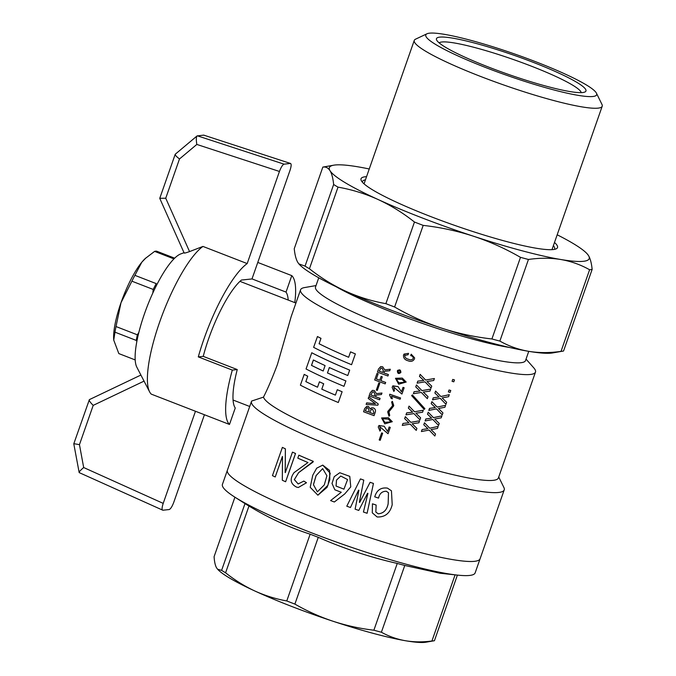 <?xml version="1.0" encoding="UTF-8"?>
<svg xmlns="http://www.w3.org/2000/svg" width="676" height="676" viewBox="0 0 676 676"><rect width="100%" height="100%" fill="white"/><g stroke="black" fill="none" stroke-linecap="round" stroke-linejoin="round"><path stroke-width="1.01" d="M343.957 489.17L336.073 486.061L336.521 480.095L340.746 476.039L336.504 480.095L336.056 486.061L343.949 489.17L347.565 479.554L340.738 476.039M317.365 491.849L324.286 484.937L326.897 475.769L322.68 468.62L316.081 475.574L313.436 484.717L317.365 491.849L313.461 484.717L316.115 475.574L322.697 468.62M327.1 487.32L329.837 479.487L329.533 470.369L322.756 465.113L330.209 473.208L327.961 485.241L317.881 495.195L327.1 487.32M317.897 495.195L310.208 487.32L312.751 475.253L316.689 468.181L322.756 465.113M400.15 372.383L398.578 372.797L400.141 372.383L399.634 370.617L398.113 370.879L398.578 372.806L398.113 370.87M400.868 372.468L400.868 372.459C400.733 369.671 399.567 369.147 397.378 370.87C399.558 369.155 400.724 369.679 400.868 372.468C398.705 374.259 397.539 373.727 397.37 370.879L397.699 370.296M404.882 382.202L398.772 382.751L404.882 382.21L402.195 379.456L396.381 379.143L398.772 382.76L396.389 379.135M402.288 378.095L395.477 378.29L402.279 378.104L406.183 382.058L402.288 378.095M406.183 382.05L398.688 384.196L395.468 378.298M390.99 421.849L384.889 422.399L390.99 421.858L388.311 419.103L382.498 418.79L384.889 422.407L382.506 418.782M388.404 417.743L381.594 417.945L388.396 417.751L392.3 421.706L388.404 417.743M392.3 421.697L384.805 423.844L381.585 417.945M251.497 401.383A133.882 16.807 19.3 0 0 340.273 449.692A133.882 16.807 19.3 0 0 504.22 489.889L475.152 572.868A133.882 16.807 -160.7 0 1 457.551 575.115A133.882 16.807 -160.7 0 1 408.059 564.722A133.882 16.807 -160.7 0 1 234.792 497.105A133.882 16.807 -160.7 0 1 222.438 484.371L227.381 470.243A133.882 16.807 19.3 0 0 316.157 518.551A133.882 16.807 19.3 0 0 480.104 558.748A133.882 16.807 -160.7 0 1 413.002 550.602A133.882 16.807 -160.7 0 1 286.176 506.29A133.882 16.807 -160.7 0 1 227.381 470.243L251.497 401.383A133.882 16.807 19.3 0 1 251.649 401.045L263.488 397.125C267.73 388.801 272.377 377.901 277.439 364.432L291.212 316.503L300.558 289.81A124.46 15.624 19.3 0 0 383.089 334.713A124.46 15.624 19.3 0 0 535.485 372.079A124.46 15.624 19.3 0 0 533.761 367.845L526.038 359.117M318.751 277.794L315.515 287.03A111.253 13.968 19.3 0 0 389.291 327.176A111.253 13.968 19.3 0 0 525.522 360.578L528.759 351.343M336.09 286.717A111.253 13.968 19.3 0 0 394.235 313.056A111.253 13.968 19.3 0 0 509.645 347.489M316.03 285.568L304.546 287.57A124.46 15.624 19.3 0 0 300.558 289.81M263.488 397.125A124.46 15.624 19.3 0 0 346.011 440.583A124.46 15.624 19.3 0 0 498.406 477.94L535.485 372.079M504.22 489.889A133.882 16.807 19.3 0 0 503.907 487.523L498.736 477.002M351.545 364.702A124.528 15.633 19.3 0 1 313.622 347.346L317.458 336.547A124.46 15.624 19.3 0 0 320.999 338.346L319.106 343.754A124.46 15.624 19.3 0 0 348.639 357.274L350.531 351.875A124.46 15.624 19.3 0 0 355.365 353.894L351.579 364.702L355.365 353.894M343.974 386.326A124.528 15.633 19.3 0 1 306.051 368.969L311.78 352.762A124.46 15.624 19.3 0 0 349.686 370.11L347.76 375.518A124.528 15.633 19.3 0 1 329.33 367.541L327.48 372.949A124.46 15.624 19.3 0 0 345.901 380.926L343.974 386.326L345.901 380.926M329.373 367.558L327.48 372.949M337.307 389.722A124.46 15.624 19.3 0 0 342.115 391.734L338.304 402.516L342.115 391.734A124.528 15.633 19.3 0 1 337.273 389.714L337.307 389.722M338.304 402.516A124.528 15.633 19.3 0 1 300.381 385.159L304.208 374.386A124.46 15.624 19.3 0 0 307.749 376.186L305.856 381.594A124.46 15.624 19.3 0 0 317.517 387.213L319.452 381.822A124.46 15.624 19.3 0 0 323.694 383.765L321.801 389.173A124.46 15.624 19.3 0 0 335.389 395.114L337.273 389.714M313.081 462.021L298.631 472.668L294.373 479.571L298.141 483.957L303.828 481.084L306.465 482.748L298.336 487.497L296.544 487.109C290.376 483.855 289.548 479.022 294.06 472.625L307.969 462.545A133.958 16.815 19.3 0 1 297.795 458.142L298.876 455.176A133.882 16.807 19.3 0 0 313.309 461.362L298.547 472.701L294.33 479.622L298.175 483.957M303.828 481.084L306.498 482.748L298.336 487.497M282.34 447.385A133.958 16.815 19.3 0 0 285.365 448.83L285.162 472.549A133.958 16.815 19.3 0 0 285.289 472.608L292.463 452.126A133.958 16.815 19.3 0 0 295.505 453.503L285.618 481.751A133.958 16.815 19.3 0 1 282.315 480.256L282.517 456.537A133.958 16.815 19.3 0 1 282.399 456.477L275.225 476.96A133.958 16.815 19.3 0 1 272.445 475.634L282.391 447.394A133.882 16.807 19.3 0 0 285.407 448.839L285.204 472.558A133.882 16.807 19.3 0 0 285.297 472.6M292.463 452.126L292.505 452.134A133.882 16.807 19.3 0 0 295.547 453.503L285.618 481.751M282.441 456.494L275.225 476.96M375.822 512.019L378.214 513.819C383.588 513.337 386.9 509.991 388.142 503.781L388.489 492.753L386.317 491.249C382.126 491.258 379.54 493.539 378.552 498.102A133.958 16.815 19.3 0 1 374.732 496.826C376.709 490.151 380.943 487.244 387.399 488.097L391.446 490.793L392.207 504.71C390.086 513.228 385.058 517.309 377.123 516.971L372.273 512.814L372.468 503.814A133.958 16.815 19.3 0 0 376.126 505.04L375.848 512.062L378.222 513.828C383.605 513.346 386.917 510 388.159 503.797L388.497 492.762M372.273 512.814L372.459 503.806A133.882 16.807 19.3 0 0 376.118 505.023L376.126 505.04M358.584 490.134L350.447 507.507A133.958 16.815 19.3 0 1 346.788 506.197L360.452 478.921A133.958 16.815 19.3 0 0 363.781 480.104L359.378 502.285A133.882 16.807 19.3 0 0 359.708 502.403L370.11 482.301A133.882 16.807 19.3 0 0 373.448 483.441L367.11 513.278A133.958 16.815 19.3 0 1 363.443 512.036L367.913 493.387A133.958 16.815 19.3 0 1 367.575 493.286L358.77 510.431A133.958 16.815 19.3 0 1 355.103 509.146L358.914 490.261A133.958 16.815 19.3 0 1 358.576 490.142L350.447 507.507M360.452 478.921L360.46 478.912A133.882 16.807 19.3 0 0 363.781 480.095L359.37 502.302A133.958 16.815 19.3 0 0 359.708 502.412L370.11 482.309A133.958 16.815 19.3 0 0 373.448 483.45M350.768 486.872L344.768 493.911L334.341 501.998L344.768 493.911L350.768 486.872L349.771 476.36L339.783 472.718L349.754 476.369L350.76 486.872M404.966 354.993L404.721 355.475C404.839 357.486 406.082 358.736 408.448 359.226C410.442 360.232 412.047 359.995 413.247 358.534C413.29 356.987 412.436 356.015 410.687 355.635L411.194 354.199L414.616 357.849M410.687 355.635L411.185 354.216L414.625 357.866L414.439 358.948C412.994 361.356 410.864 361.956 408.05 360.764C404.806 359.928 403.302 358.026 403.53 355.061L404.071 354.08L408.549 353.345L408.067 354.714L404.721 355.475C404.839 357.494 406.082 358.745 408.448 359.235L408.448 359.226M413.247 358.534L413.247 358.534C412.047 360.004 410.442 360.24 408.448 359.235M392.891 385.827L398.105 386.638L401.451 391.818L403.014 387.356A124.46 15.624 19.3 0 0 404.138 387.745L401.95 394.015A124.528 15.633 19.3 0 1 401.696 393.922L393.66 387.01L394.463 390.348L393.863 391.472L392.139 387.373L392.798 385.937L398.063 386.596L401.451 391.826L403.014 387.365A124.528 15.633 19.3 0 0 404.138 387.754M392.35 398.798A124.528 15.633 19.3 0 1 391.159 398.384L389.553 394.953L389.824 394.209A124.46 15.624 19.3 0 0 400.564 397.97L400.124 399.212A124.528 15.633 19.3 0 1 391.505 396.204L392.35 398.798L391.505 396.195M387.863 411.405L392.595 405.693M387.863 411.414L392.595 405.71L391.641 402.034L392.384 401.307L393.601 406.048L388.768 412.014L389.731 415.47L388.987 416.196L387.703 412.056L388.016 411.042M388.911 411.659L389.731 415.486M429.742 428.221L438.166 426.412L437.499 428.415L431.034 429.615L435.53 434.026L434.837 436.012L429.108 430.037M434.837 436.012L429.133 430.054L421.41 431.541L422.103 429.556L427.916 428.677L423.784 424.765L424.477 422.779L429.767 428.238L438.166 426.412M438.538 425.441L432.834 419.475L425.111 420.962L425.804 418.985L431.618 418.098L427.502 414.211L428.195 412.225L433.468 417.658L441.893 415.858L441.2 417.836L434.736 419.044L439.231 423.455L438.538 425.441L432.809 419.458M425.128 420.979L425.821 419.002L431.643 418.114L427.485 414.194L428.195 412.225M433.451 417.641L441.893 415.858M442.214 414.844L436.51 408.887L428.812 410.391L429.514 408.405L435.319 407.527L431.187 403.623L431.88 401.637L437.169 407.087L445.602 405.287L444.901 407.265L438.437 408.473L442.941 412.884L442.248 414.861L436.535 408.904M440.853 396.499L449.278 394.691L448.61 396.694L442.138 397.894L446.642 402.313L445.949 404.29L440.22 398.316M445.949 404.29L440.237 398.333L432.522 399.82L433.215 397.834L439.02 396.956L434.888 393.043L435.581 391.066L440.87 396.516L449.278 394.691M448.374 391.886L449.041 389.984A124.46 15.624 19.3 0 0 450.748 390.483L450.115 392.401A124.528 15.633 19.3 0 1 448.399 391.903L448.374 391.886M452.075 381.306L452.743 379.413A124.46 15.624 19.3 0 0 454.458 379.904L453.816 381.822A124.528 15.633 19.3 0 1 452.1 381.323L452.075 381.306M412.166 423.767L416.915 428.398L416.23 430.401L410.205 424.156L402.279 425.424L402.972 423.438L408.946 422.728M402.288 425.432L402.98 423.446L408.955 422.745L404.645 418.647L405.346 416.661L410.831 422.331L419.576 420.802L418.892 422.796L412.174 423.784L416.931 428.415M419.94 419.821L413.906 413.585L405.98 414.844L406.673 412.867L412.647 412.157L408.355 408.084L409.048 406.09L414.549 411.769L423.294 410.239L422.601 412.225L415.875 413.213L420.633 417.844L419.94 419.821L419.154 419.01M408.355 408.084L409.056 406.107L414.532 411.76L423.294 410.239M411.616 395.612L412.394 394.936L424.908 408.735L424.131 409.402L411.608 395.604L412.394 394.936L421.765 405.27M424.131 409.402L421.385 406.386M423.269 392.046L428.018 396.677L427.342 398.679L421.317 392.443L413.391 393.711L414.075 391.717L420.058 391.007L415.765 386.942L416.45 384.948L421.942 390.61L430.68 389.08L430.004 391.074L423.277 392.063L428.035 396.694M417.092 383.14L417.785 381.154L423.767 380.453L419.458 376.355L420.159 374.386L425.652 380.047L434.398 378.526L433.705 380.503L426.987 381.492L431.727 386.106L431.043 388.108L425.018 381.864L417.092 383.14L417.785 381.146L423.759 380.436M419.458 376.355L420.151 374.369L425.643 380.039L434.398 378.526M373.22 407.865C375.332 408.769 375.966 410.332 375.129 412.554L374.048 415.647L375.129 412.554C375.957 410.34 375.324 408.777 373.211 407.873L371.58 407.822L373.211 407.873M374.031 415.655A124.528 15.633 19.3 0 1 363.553 411.752L364.677 408.532L366.806 406.327L368.462 406.437L370.22 408.921M366.654 402.896L375.425 403.724L368.217 398.434L368.741 396.947L378.273 403.986L377.833 405.228L366.13 404.383L366.671 402.888L375.442 403.716M379.591 399.795A124.528 15.633 19.3 0 1 369.104 395.891L370.195 392.798L372.391 390.365L374.36 390.567L376.397 393.643L381.965 393.035L381.441 394.522L376.093 395.08L375.543 396.685A124.46 15.624 19.3 0 0 380.098 398.367L379.591 399.795L380.098 398.367A124.528 15.633 19.3 0 1 375.526 396.694L375.543 396.685M379.794 383.351L377.309 390.424A124.528 15.633 19.3 0 1 376.329 390.052L378.797 382.996A124.46 15.624 19.3 0 0 379.794 383.351L377.309 390.424M385.168 383.875A124.528 15.633 19.3 0 1 374.681 379.971L376.98 373.465A124.46 15.624 19.3 0 0 378.129 373.896L376.355 378.983A124.46 15.624 19.3 0 0 379.76 380.258L381.103 376.422A124.46 15.624 19.3 0 0 382.278 376.853L380.934 380.698A124.46 15.624 19.3 0 0 385.675 382.439L385.168 383.875L385.675 382.439A124.528 15.633 19.3 0 1 380.918 380.698L382.278 376.853A124.528 15.633 19.3 0 1 381.103 376.422L381.112 376.422M387.923 376.008A124.528 15.633 19.3 0 1 377.436 372.104L378.518 369.003L380.723 366.569L382.692 366.781L384.728 369.856L390.297 369.248L389.773 370.735L384.424 371.293L383.875 372.899A124.46 15.624 19.3 0 0 388.43 374.572L387.923 376.008L388.43 374.572M381.67 432.893A124.46 15.624 19.3 0 0 382.675 433.24L380.199 440.313A124.528 15.633 19.3 0 1 379.194 439.958L381.67 432.893A124.528 15.633 19.3 0 0 382.667 433.248M379.008 425.474L384.221 426.286L387.568 431.465L389.131 427.004A124.46 15.624 19.3 0 0 390.255 427.393L388.066 433.662A124.528 15.633 19.3 0 1 387.813 433.578L379.777 426.657L380.58 430.004L379.98 431.111L378.256 427.029L378.915 425.584L384.179 426.243L387.568 431.474L389.131 427.012A124.528 15.633 19.3 0 0 390.255 427.401M239.946 281.36A56.573 14.306 -68.8 0 1 240.267 281.469L295.919 303.051M421.427 431.558L422.103 429.556L427.916 428.677M427.933 428.694L423.784 424.765M423.801 424.781L424.494 422.796M428.829 410.408L429.514 408.405M429.53 408.422L435.319 407.527M435.344 407.543L431.187 403.623L431.896 401.654M437.169 407.087L445.602 405.287M432.539 399.837L433.215 397.834M433.232 397.851L439.02 396.956M439.045 396.973L434.888 393.043M434.905 393.06L435.606 391.083M448.399 391.903L449.041 389.984M449.067 390.001A124.528 15.633 19.3 0 0 450.774 390.5M452.1 381.323L452.743 379.413M452.768 379.43A124.528 15.633 19.3 0 0 454.483 379.92M416.23 430.401L415.436 429.573M404.654 418.655L405.346 416.661L410.839 422.339L419.585 420.818M415.875 413.213L420.633 417.844M405.989 414.861L406.673 412.867M406.682 412.875L412.656 412.166M427.342 398.679L426.573 397.877M413.391 393.711L414.075 391.717M414.084 391.734L420.066 391.024M415.765 386.942L416.45 384.948L421.942 390.61M421.951 390.627L430.696 389.097M426.987 381.492L431.736 386.123M431.043 388.108L430.249 387.28M366.806 406.327L368.462 406.437L370.203 408.921L371.58 407.822M371.445 409.284L369.62 412.411A124.528 15.633 19.3 0 0 373.363 413.796L373.862 412.377L372.687 409.36L371.428 409.293L369.603 412.411A124.46 15.624 19.3 0 0 373.363 413.788M367.034 407.746L365.226 410.763A124.528 15.633 19.3 0 0 368.437 411.98L369.071 410.18L367.947 407.873L366.933 407.763L365.209 410.763A124.46 15.624 19.3 0 0 368.445 411.971M368.741 396.947L378.273 403.986L377.825 405.228M381.433 394.53L381.965 393.035M376.093 395.08L375.526 396.694M372.408 390.356L374.36 390.567M374.343 390.576L376.388 393.652L381.957 393.043M370.761 394.902A124.528 15.633 19.3 0 0 374.36 396.254L374.969 394.522L373.845 392.004L372.637 391.903L370.778 394.902A124.46 15.624 19.3 0 0 374.369 396.246M372.645 391.894L370.778 394.902M378.797 382.996L378.813 382.988A124.528 15.633 19.3 0 0 379.777 383.36M376.963 373.465A124.528 15.633 19.3 0 0 378.112 373.904L376.355 378.983M376.338 378.983A124.528 15.633 19.3 0 0 379.751 380.267M389.765 370.744L390.297 369.248M384.424 371.293L383.875 372.899M383.858 372.899A124.528 15.633 19.3 0 0 388.421 374.58M380.74 366.569L382.692 366.781M382.675 366.789L384.72 369.856L390.28 369.257M380.977 368.107L379.109 371.116A124.528 15.633 19.3 0 0 382.692 372.468L383.3 370.735L382.177 368.209L380.968 368.107L379.092 371.116A124.46 15.624 19.3 0 0 382.7 372.459M379.98 431.111L380.58 430.012L379.777 426.657M391.641 402.034L392.384 401.307M392.376 401.316L393.753 405.515M389.815 394.218A124.528 15.633 19.3 0 0 400.564 397.978M393.66 387.01L394.463 390.356L393.863 391.472M404.071 354.08L408.549 353.345L408.067 354.714M404.949 355.01L404.713 355.483M317.407 336.53A124.528 15.633 19.3 0 0 320.948 338.338L320.999 338.346M320.948 338.338L319.106 343.754M319.055 343.738A124.528 15.633 19.3 0 0 348.63 357.283M350.531 351.875L350.565 351.875A124.528 15.633 19.3 0 0 355.331 353.894M327.438 372.941A124.528 15.633 19.3 0 0 345.867 380.926M311.729 352.754A124.528 15.633 19.3 0 0 349.653 370.11L349.686 370.11M349.653 370.11L347.76 375.518M325.088 365.598L323.196 371.006A124.528 15.633 19.3 0 1 311.475 365.37L313.377 359.962A124.528 15.633 19.3 0 0 325.088 365.598M311.475 365.37L311.535 365.378A124.46 15.624 19.3 0 0 323.196 370.989M311.535 365.378L313.419 359.987M304.158 374.377A124.528 15.633 19.3 0 0 307.69 376.177L307.749 376.186M307.69 376.177L305.856 381.594M305.797 381.585A124.528 15.633 19.3 0 0 317.517 387.221M319.41 381.813A124.528 15.633 19.3 0 0 323.652 383.757L323.694 383.765M323.652 383.757L321.801 389.173M321.759 389.165A124.528 15.633 19.3 0 0 335.38 395.122M298.834 455.176A133.958 16.815 19.3 0 0 313.275 461.353L313.309 461.362M313.275 461.353L313.047 462.021M339.783 472.718L334.214 476.673L332.017 483.45L334.831 489.787L341.262 492.255L330.598 500.586A133.958 16.815 19.3 0 0 334.341 501.998M363.435 512.028L367.913 493.395M387.399 488.097L391.438 490.784M374.724 496.809L374.732 496.826C376.718 490.159 380.943 487.261 387.416 488.114M457.551 575.115L440.11 573.248L404.772 565.466A120.683 15.151 -160.7 0 1 401.054 564.477A120.683 15.151 -160.7 0 1 397.26 563.438C370.051 557.244 343.721 548.54 318.269 537.327A120.683 15.151 -160.7 0 1 310.149 534.184C288.88 527.305 268.482 517.917 248.971 506.028A120.683 15.151 -160.7 0 1 244.991 503.603L234.792 497.105M404.772 565.466L381.391 632.229A120.683 15.151 -160.7 0 1 377.673 631.24A120.683 15.151 -160.7 0 1 373.879 630.209L397.26 563.438M248.971 506.028L225.59 572.792C234.809 580.135 244.526 586.185 254.751 590.951A113.145 14.204 -160.7 0 1 217.613 569.226L221.61 570.367L244.991 503.603M225.59 572.792A120.683 15.151 -160.7 0 1 221.61 570.367M234.918 497.19L214.089 556.669C214.402 561.612 215.179 565.254 216.421 567.595L217.326 568.905M318.269 537.327L294.888 604.09C307.056 611.096 319.748 616.808 332.955 621.227A113.145 14.204 -160.7 0 1 254.751 590.951C264.992 595.615 275.664 598.944 286.768 600.947L310.149 534.184M294.888 604.09A120.683 15.151 -160.7 0 1 286.768 600.947M381.391 632.229C388.835 636.361 396.787 639.183 405.228 640.696A113.145 14.204 -160.7 0 1 332.955 621.227C346.18 625.553 359.818 628.545 373.879 630.209M457.398 575.099L434.423 640.73A120.683 15.151 -160.7 0 1 434.288 640.747L425.981 642.2A113.145 14.204 -160.7 0 1 405.228 640.696C413.695 642.124 422.593 642.234 431.93 641.009L455.092 574.853M434.288 640.747A120.683 15.151 -160.7 0 1 431.93 641.009M366.561 176.647A104.087 13.064 19.3 0 0 361.271 180.585A104.087 13.064 19.3 0 0 431.896 217.021A104.087 13.064 19.3 0 0 556.179 248.836A104.087 13.064 19.3 0 0 554.497 242.464M554.388 249.385A101.831 12.785 19.3 0 0 554.633 248.92A101.831 12.785 19.3 0 0 553.382 245.65M369.248 168.983A137.659 17.28 19.3 0 0 357.731 166.786A137.659 17.28 19.3 0 0 333.758 165.181A137.659 17.28 19.3 0 0 330.023 170.707C328.19 167.851 325.798 166.642 322.832 167.099L294.246 248.717C294.871 254.953 296.08 259.55 297.871 262.516L298.876 263.894L305.053 266.124L333.64 184.506C333.014 178.27 331.815 173.673 330.023 170.707A137.659 17.28 19.3 0 0 378.028 199.488A137.659 17.28 19.3 0 0 423.066 218.263A137.659 17.28 19.3 0 0 473.623 236.27C457.331 230.972 440.515 227.347 423.184 225.387L394.607 307.005C409.571 315.65 425.196 322.68 441.47 328.08C457.77 333.378 474.577 337.003 491.908 338.963L520.486 257.345C505.521 248.7 489.897 241.67 473.623 236.27A137.659 17.28 19.3 0 0 560.81 259.508A137.659 17.28 19.3 0 0 588.517 255.596A137.659 17.28 19.3 0 0 587.283 253.965A137.659 17.28 19.3 0 0 557.185 234.792M298.876 263.894L299.105 264.147A137.659 17.28 19.3 0 0 345.875 291.297C358.677 297.085 372.011 301.2 385.878 303.651L414.464 222.032A147.081 18.463 19.3 0 0 418.807 223.714A147.081 18.463 19.3 0 0 423.184 225.387M333.64 184.506A147.081 18.463 19.3 0 0 338.017 187.134L309.439 268.752C320.948 277.887 333.091 285.399 345.875 291.297A137.659 17.28 19.3 0 0 441.47 328.08A137.659 17.28 19.3 0 0 528.657 351.326C538.916 352.99 549.698 353.007 561.029 351.368L589.607 269.749C580.633 264.696 571.043 261.282 560.81 259.508C550.56 257.843 539.778 257.826 528.446 259.466L499.868 341.084C508.834 346.137 518.433 349.551 528.657 351.326A137.659 17.28 19.3 0 0 552.63 352.931L563.007 351.114A147.081 18.463 19.3 0 0 563.556 351.013L592.142 269.394C591.517 263.158 590.309 258.562 588.517 255.596L587.283 253.965M414.464 222.032C402.955 212.898 390.812 205.386 378.028 199.488C365.217 193.699 351.883 189.584 338.017 187.134M333.758 165.181L323.381 166.997A147.081 18.463 19.3 0 0 322.832 167.099M589.607 269.749A147.081 18.463 19.3 0 0 592.142 269.394M520.486 257.345A147.081 18.463 19.3 0 0 528.446 259.466M305.053 266.124A147.081 18.463 19.3 0 0 309.439 268.752M561.029 351.368A147.081 18.463 19.3 0 0 563.007 351.114M491.908 338.963A147.081 18.463 19.3 0 0 499.868 341.084M385.878 303.651A147.081 18.463 19.3 0 0 394.607 307.005M365.446 179.833A101.831 12.785 19.3 0 0 362.42 181.616A101.831 12.785 19.3 0 0 362.328 182.123M439.163 42.892A75.425 9.472 -160.7 0 1 533.508 67A75.425 9.472 -160.7 0 1 581.208 92.637M535.924 63.4A79.202 9.946 -160.7 0 1 584.943 91.987A79.202 9.946 -160.7 0 1 486.492 66.265A79.202 9.946 -160.7 0 1 436.645 40.061A79.202 9.946 -160.7 0 1 535.924 63.4M482.968 66.476A90.516 11.365 -160.7 0 1 426.945 33.8A90.516 11.365 -160.7 0 1 539.456 63.198A90.516 11.365 -160.7 0 1 596.426 93.153A90.516 11.365 -160.7 0 1 482.968 66.476M596.426 93.153L601.978 104.459A99.566 12.498 -160.7 0 1 602.215 106.216A99.566 12.498 -160.7 0 1 477.172 75.112A99.566 12.498 -160.7 0 1 414.27 40.399A99.566 12.498 -160.7 0 1 415.554 39.174L426.945 33.8M174.653 258.173L156.595 251.168A54.688 13.833 111.2 0 0 154.61 251.387L145.34 258.443A49.027 12.396 111.2 0 0 141.808 262.22L134.896 275.335L156.215 283.607A54.688 13.833 111.2 0 0 153.215 289.446L131.888 281.182L121.004 302.721L116.002 326.542L137.329 334.806L138.842 332.465M152.827 293.012L153.215 289.446M137.329 334.806A54.688 13.833 111.2 0 0 136.315 340.442L114.988 332.17L113.737 340.104L118.824 353.582L135.2 359.928M136.865 341.397L136.315 340.442M173.943 258.883L154.61 251.387M134.896 275.335A54.688 13.833 111.2 0 0 131.888 281.182M116.002 326.542A54.688 13.833 111.2 0 0 114.988 332.17M145.957 257.886L141.808 262.22A49.027 12.396 111.2 0 0 121.004 302.721A49.027 12.396 111.2 0 0 113.729 339.96A49.027 12.396 111.2 0 0 113.762 340.324M184.016 252.714L180.745 253.922A62.226 15.734 111.2 0 0 144.512 313.672A62.226 15.734 111.2 0 0 136.822 367.169L149.616 391.869A81.086 20.508 111.2 0 0 151.238 394.116L229.485 424.452A81.086 20.508 111.2 0 1 232.316 370.093L237.251 369.561A64.11 16.216 111.2 0 0 235.248 407.991L229.485 424.452M160.026 198.296L165.738 198.237L189.559 251.59L202.961 246.427A81.086 20.508 111.2 0 0 159.629 322.156A81.086 20.508 111.2 0 0 149.616 391.869M294.787 302.611A81.086 20.508 111.2 0 0 291.787 275.631L257.767 262.44L251.987 278.943L241.416 280.05A64.11 16.216 111.2 0 0 208.622 338.794A64.11 16.216 111.2 0 0 203.231 356.362L198.296 356.894A81.086 20.508 -68.8 0 1 203.856 339.31A81.086 20.508 -68.8 0 1 247.179 263.581L279.441 171.459L196.826 144.436C196.015 139.357 196.192 136.476 197.367 135.808L284.038 164.158C282.602 164.75 281.072 167.183 279.441 171.459M202.961 246.427L247.179 263.581M203.231 356.362L237.251 369.561M198.296 356.894L232.316 370.093M252.004 278.901L286.024 292.091L291.787 275.631M288.204 300.06A64.11 16.216 111.2 0 0 286.024 292.091M189.559 251.59C185.486 253.027 183.754 253.424 184.354 252.773M195.465 411.261L163.203 503.383C161.843 507.634 161.725 509.915 162.848 510.228L169.194 509.543C170.631 508.952 172.16 506.518 173.791 502.243L204.431 414.743M140.904 375.045L89.367 399.626L73.785 443.811L79.177 472.6L162.848 510.228M144.047 381.12L93.203 405.372C89.849 402 88.632 400.074 89.545 399.575M79.422 472.617C78.543 472.423 79.971 470.724 83.68 467.538L163.203 503.383M93.203 405.372L79.455 444.639L74.081 443.718M257.767 262.44L290.029 170.318C291.39 166.068 291.508 163.786 290.393 163.474L284.038 164.158M203.721 135.124L290.621 163.499L203.721 135.124L197.054 135.944L175.228 154.246L159.747 198.347L184.151 253.01M175.49 154.153C174.602 154.584 175.937 156.19 179.486 158.97L165.738 198.237M79.455 444.639L83.68 467.538M196.826 144.436L179.486 158.97M249.714 406.479L233.068 400.031M414.27 40.399L364.043 183.838M602.215 106.216L551.979 249.655"/></g></svg>
